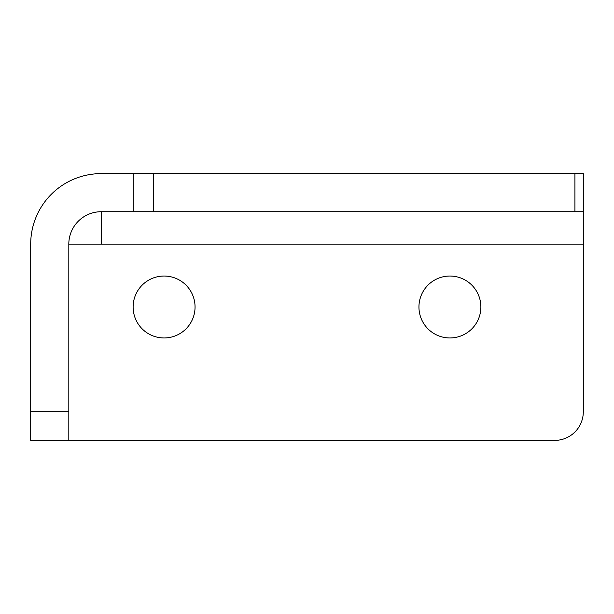 <?xml version="1.0" encoding="UTF-8"?>
<svg xmlns="http://www.w3.org/2000/svg" width="614" height="614" viewBox="0 0 614 614"><rect width="100%" height="100%" fill="white"/><g stroke="black" fill="none" stroke-linecap="round" stroke-linejoin="round"><path stroke-width="0.92" d="M164.084 276.039A30.961 30.961 0 0 0 133.123 307A30.961 30.961 0 0 0 164.084 337.961A30.961 30.961 0 0 0 195.052 307A30.961 30.961 0 0 0 164.084 276.039M449.916 276.039A30.961 30.961 0 0 0 418.948 307A30.961 30.961 0 0 0 449.916 337.961A30.961 30.961 0 0 0 480.877 307A30.961 30.961 0 0 0 449.916 276.039M101.203 244.119L583.3 244.119L583.3 173.616L583.3 211.723L101.203 211.723A32.396 32.396 0 0 0 68.814 244.119L101.203 244.119L101.203 211.723M574.927 211.723L574.927 173.616L153.4 173.616L153.4 211.723M574.927 173.616L583.3 173.616M133.192 211.723L133.192 173.616L101.203 173.616A70.503 70.503 0 0 0 30.7 244.119L30.7 411.802L68.814 411.802L68.814 244.119M133.192 173.616L153.4 173.616M583.3 244.119L583.3 411.802A28.582 28.582 0 0 1 554.718 440.384L30.7 440.384L30.7 411.802M68.814 411.802L68.814 440.384"/></g></svg>
